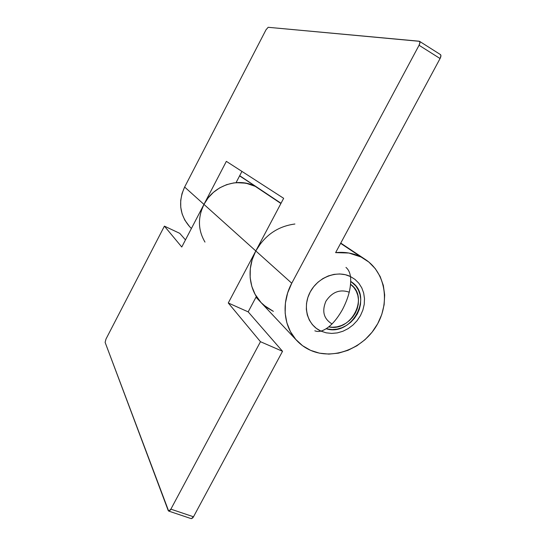 <?xml version="1.0" encoding="UTF-8"?>
<svg xmlns="http://www.w3.org/2000/svg" width="546" height="546" viewBox="0 0 546 546"><rect width="100%" height="100%" fill="white"/><g stroke="black" fill="none" stroke-linecap="round" stroke-linejoin="round"><path stroke-width="0.82" d="M239.592 175.901L258.681 188.363L239.592 175.901M204.982 242.083C197.986 230.2 197.638 217.636 203.951 204.388L208.135 197.911L213.459 192.329L219.704 187.851L226.624 184.664L233.927 182.89L241.325 182.589L248.526 183.763L255.255 186.357L246.007 183.183L236.056 182.651L241.939 171.403L236.056 182.651C242.915 182.132 249.317 183.367 255.255 186.357L280.91 203.487L255.255 186.357C238.07 177.02 213.274 185.538 203.951 204.388L184.637 187.046L182.023 193.557L180.706 200.389L180.746 207.268L182.132 213.923L184.794 220.093L189.537 226.549M201.071 211.486L203.951 204.388L226.351 161.357L283.654 198.307L226.351 161.357L203.951 204.388L255.808 250.948L283.654 198.307L255.808 250.948L291.755 283.231L419.062 45.27C420.058 43.264 420.215 41.946 419.533 41.325L268.182 27.3L419.185 41.209L419.956 42.472L419.062 45.27L440.069 58.531L335.626 252.634L440.069 58.531L419.062 45.27L291.755 283.231L287.633 292.949L285.408 303.064L285.155 313.165L286.868 322.829L290.458 331.695L295.768 339.414L302.559 345.7L310.558 350.334L319.444 353.166L328.876 354.101L338.5 353.139L347.959 350.32L356.913 345.775L365.042 339.667L372.051 332.221L377.702 323.71L381.777 314.441L384.131 304.736L384.664 294.956L383.34 285.449L380.187 276.576L375.3 268.673L368.85 262.066L361.063 257.009L348.88 253.023L335.626 252.634C344.819 251.706 353.296 253.16 361.063 257.009L340.622 243.359L365.533 259.603C385.879 273.082 390.335 303.44 376.283 326.16C362.476 349.024 332.814 360.237 310.558 350.334C305.385 348.041 300.846 344.84 296.949 340.731C283.517 326.849 281.088 302.716 291.755 283.231L255.808 250.948C246.423 268.27 248.819 289.912 261.036 302.552L256.361 296.492L248.177 311.868L256.361 296.492L261.254 302.777M350.75 281.408L352.006 282.282C373.614 296.956 351.18 336.984 326.18 328.74L332.2 329.559L337.121 329.108L341.973 327.696L346.567 325.389L350.75 322.263L354.347 318.448L357.241 314.073L359.316 309.316L360.497 304.334L360.735 299.331L360.019 294.485L358.36 289.981L355.828 285.995L350.75 281.408M261.125 302.641L255.112 294.362L251.802 286.363L250.164 277.675L250.3 268.639L252.197 259.603L255.808 250.948L228.276 302.975L255.808 250.948L203.951 204.388L181.763 247.01L164.407 226.133L105.992 339.039L164.407 226.133L179.757 233.347L185.463 239.892L179.757 233.347L164.407 226.133L181.763 247.01L203.951 204.388L184.637 187.046L266.025 29.764L184.637 187.046C178.016 201.713 179.627 214.858 189.469 226.474L191.387 228.515M419.56 41.346L440.465 54.593C441.188 55.235 441.052 56.552 440.069 58.531L440.929 55.753L440.438 54.573M266.025 29.764L268.182 27.3L266.025 29.764M266.134 307.091L273.382 311.363L266.776 307.562L261.036 302.552L296.949 340.731M260.974 243.018L255.808 250.948C264.796 235.265 277.832 226.283 294.901 224.01M260.469 341.707L170.878 509.159L193.502 516.782L282.535 351.303L260.469 341.707L170.878 509.159L170.106 510.339L168.659 511.07L105.119 342.362L105.992 339.039L105.119 342.362L168.209 510.524L168.707 511.09L170.878 509.159L193.502 516.782L282.535 351.303L248.177 311.868L282.535 351.303L260.469 341.707L228.276 302.975L260.469 341.707M191.277 518.659L192.724 517.936L193.502 516.782L191.291 518.666L168.707 511.09M228.276 302.975L248.177 311.868L228.276 302.975M273.382 311.363L263.793 305.207M345.973 267.438C350.887 271.492 351.979 279.743 349.242 292.199C339.885 288.991 332.118 291.987 325.935 301.194C321.696 311.288 323.73 318.878 332.036 323.942C325.3 330.439 319.56 332.726 314.824 330.801M320.959 331.115C328.467 328.774 335.626 321.614 342.438 309.63C348.833 297.27 351.515 286.24 350.484 276.556C337.189 269.867 318.113 277.04 310.237 291.933C302.163 306.736 307.398 325.143 320.959 331.115L326.153 332.821L331.681 333.415L337.339 332.889L342.915 331.258L348.198 328.596L353.003 325.007L357.139 320.618L360.469 315.595L362.858 310.121L364.223 304.402L364.496 298.642L363.677 293.065L361.786 287.879L358.879 283.285L355.064 279.456L350.484 276.556L345.311 274.693L339.742 273.955L333.988 274.379L328.276 275.948L322.843 278.61L317.895 282.268L313.636 286.766L310.237 291.933L307.835 297.563L306.518 303.426L306.333 309.289L307.289 314.919L309.329 320.106L312.38 324.638L316.311 328.351L320.959 331.115M350.587 284.302L350.621 284.329C369.396 297.174 351.221 332.255 328.767 326.883L332.514 327.245L336.991 326.836L341.407 325.553L345.591 323.457L349.392 320.611L352.668 317.137L355.303 313.158L357.193 308.824L358.265 304.299L358.476 299.747L357.814 295.338L356.306 291.243L353.999 287.619L350.621 284.329M239.694 175.703L258.538 188.268M340.765 243.093L365.349 259.48M258.681 188.363L281.033 203.269M255.985 297.188L260.783 302.286"/></g></svg>
